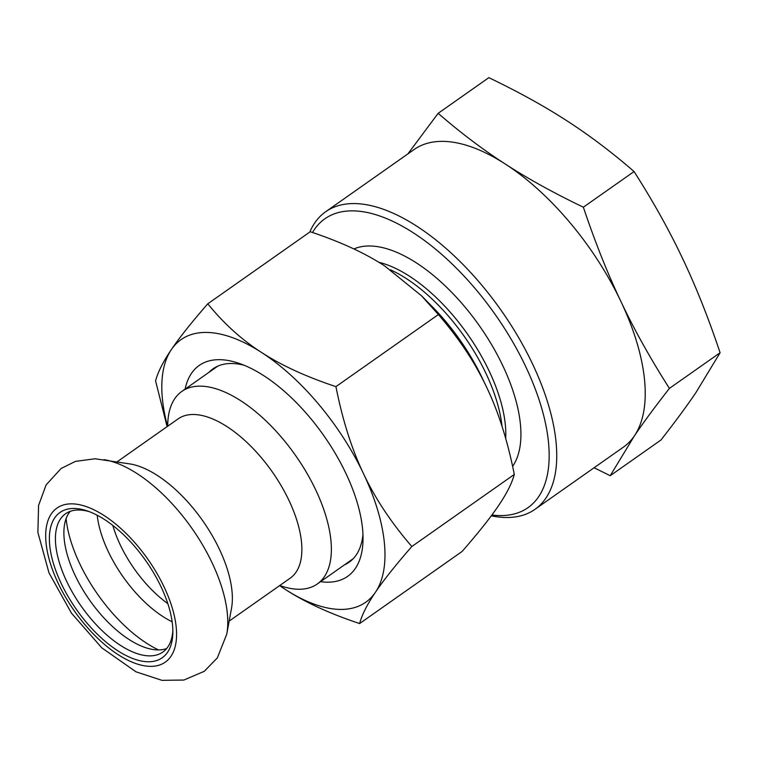 <?xml version="1.0" encoding="UTF-8"?>
<svg xmlns="http://www.w3.org/2000/svg" width="758" height="758" viewBox="0 0 758 758"><rect width="100%" height="100%" fill="white"/><g stroke="black" fill="none" stroke-linecap="round" stroke-linejoin="round"><path stroke-width="1.14" d="M74.729 508.476A88.819 42.382 -125.1 0 0 82.508 617.628A88.819 42.382 -125.1 0 0 172.843 632.854A88.819 42.382 -125.1 0 0 87.018 510.845A88.819 42.382 -125.1 0 0 74.729 508.476M172.852 630.561A84.536 40.345 54.9 0 1 162.818 652.07A84.536 40.345 54.9 0 1 81.182 606.144A84.536 40.345 54.9 0 1 65.539 513.782A84.536 40.345 54.9 0 1 79.552 510.011A84.536 40.345 54.9 0 1 89.179 511.622M70.172 511.375A84.536 40.345 -125.1 0 0 89.643 600.184A84.536 40.345 -125.1 0 0 166.646 648.526M279.778 585.508A117.717 56.168 -125.1 0 0 317.28 583.982A117.717 56.168 -125.1 0 0 306.431 472.376A117.717 56.168 -125.1 0 0 201.344 386.163A117.717 56.168 -125.1 0 0 181.825 391.422A117.717 56.168 -125.1 0 0 167.717 426.204M226.765 634.133L231.531 608.2A97.384 46.465 -125.1 0 0 202.68 520.68A97.384 46.465 -125.1 0 0 130.054 463.943L95.034 458.77L75.364 461.404L61.104 468.491L46.115 484.893L38.563 505.491L37.9 532.467L48.995 572.877L71.451 613.137L101.762 647.815L136.042 671.844L161.985 680.343L183.891 680.04L204.3 671.304L217.338 657.897L226.765 634.133A117.784 56.206 -125.1 0 0 191.869 528.279A117.784 56.206 -125.1 0 0 104.035 459.661M208.981 372.32A118.248 56.424 54.9 0 1 213.055 368.805A118.248 56.424 54.9 0 1 243.915 365.176M362.968 534.418A118.248 56.424 54.9 0 1 349.125 562.228A118.248 56.424 54.9 0 1 344.435 564.881M320.577 581.661A128.945 61.531 -125.1 0 0 363.025 540.264A128.945 61.531 -125.1 0 0 238.429 363.139A128.945 61.531 -125.1 0 0 185.123 389.1M167.565 426.309A160.516 76.596 54.9 0 1 171.374 349.571A160.516 76.596 54.9 0 1 261.557 352.47A160.516 76.596 54.9 0 1 363.575 473.826A160.516 76.596 54.9 0 1 375.428 592.282A160.516 76.596 54.9 0 1 285.245 589.383A160.516 76.596 54.9 0 1 279.626 585.612L285.245 589.383C304.962 602.231 329.758 613.62 359.624 623.55C362.021 614.653 367.289 604.23 375.428 592.282C383.415 580.438 395.553 565.184 411.84 546.509L514.294 474.442C511.896 483.339 506.628 493.761 498.489 505.709C490.502 517.562 478.364 532.817 462.077 551.483L359.624 623.55M411.84 546.509C391.317 522.793 375.229 498.565 363.575 473.826C351.778 449.181 342.559 420.121 335.927 386.637L438.38 314.561C458.903 338.276 474.991 362.504 486.645 387.253L486.769 387.509A160.516 76.596 54.9 0 0 486.645 387.253C498.442 411.888 507.661 440.957 514.294 474.442M335.927 386.637C306.061 376.698 281.265 365.309 261.557 352.47C241.688 339.726 223.771 323.505 207.787 303.797C191.509 322.463 179.371 337.727 171.374 349.571C163.235 361.519 157.967 371.941 155.57 380.838L167.111 426.631M207.787 303.797L310.249 231.73C340.115 241.66 364.901 253.049 384.619 265.897L421.401 295.677L438.38 314.561M421.401 295.677L424.016 298.301A160.516 76.596 54.9 0 1 486.645 387.253M491.298 515.791A181.92 86.81 -125.1 0 0 504.819 517.468A181.92 86.81 -125.1 0 0 534.977 509.338A181.92 86.81 -125.1 0 0 501.313 310.6A181.92 86.81 -125.1 0 0 325.646 211.757A181.92 86.81 -125.1 0 0 309.795 232.043M312.514 232.488A176.567 84.261 54.9 0 1 501.834 324.253A176.567 84.261 54.9 0 1 498.783 515.554A176.567 84.261 54.9 0 1 491.895 514.995M534.977 509.338L623.436 447.116A181.92 86.81 -125.1 0 0 634.399 435.859A181.92 86.81 -125.1 0 0 620.973 301.608A181.92 86.81 -125.1 0 0 505.34 164.069A181.92 86.81 -125.1 0 0 414.095 149.534L325.646 211.757M484.371 382.572A141.471 67.509 -125.1 0 0 483.917 381.606A141.471 67.509 -125.1 0 0 428.611 302.982A141.471 67.509 -125.1 0 0 427.844 302.224M438.152 113.321L488.844 77.657C518.472 91.879 544.481 106.262 566.87 120.787C589.336 135.256 611.734 152.178 634.067 171.535C653.102 201.382 669.248 230.309 682.503 258.317C695.825 286.278 708.36 317.744 720.1 352.735L669.409 388.39C650.364 358.543 634.219 329.616 620.973 301.608C607.641 273.647 595.106 242.181 583.366 207.199C553.738 192.968 527.729 178.594 505.34 164.069C482.874 149.601 460.476 132.678 438.152 113.321L407.87 153.912M634.067 171.535L583.366 207.199M594.092 467.752L610.228 475.702L660.919 440.047C675.16 421.855 686.824 406.032 695.929 392.578L720.1 352.735M610.228 475.702L634.399 435.859C643.495 422.405 655.168 406.582 669.409 388.39M72.531 503.862A94.172 44.94 -125.1 0 0 84.574 624.232A94.172 44.94 -125.1 0 0 176.207 627.179A94.172 44.94 -125.1 0 0 72.531 503.862M117.102 461.811L178.158 418.861A97.384 46.465 54.9 0 1 194.304 414.512A97.384 46.465 54.9 0 1 281.246 485.831A97.384 46.465 54.9 0 1 290.219 578.155L229.162 621.105M112.809 525.436A81.333 38.81 -125.1 0 0 167.831 603.652M97.213 515.25A85.862 40.979 -125.1 0 0 172.142 621.768M66.117 518.586A105.135 50.17 -125.1 0 0 158.498 649.909M512.616 466.341A135.909 64.856 -125.1 0 0 476.583 321.856A135.909 64.856 -125.1 0 0 353.882 248.956M502.023 426.337A125.203 59.749 -125.1 0 0 390.503 269.829M428.611 302.982L431.264 305.645A130.556 62.298 54.9 0 1 482.306 378.204L483.917 381.606M378.848 262.277A125.203 59.749 54.9 0 1 465.99 331.976A125.203 59.749 54.9 0 1 505.7 438.522M217.754 366.152L181.825 391.422M353.2 558.712L317.28 583.982"/></g></svg>

